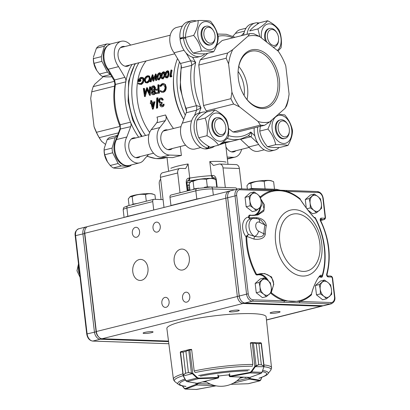 <?xml version="1.0" encoding="UTF-8"?>
<svg xmlns="http://www.w3.org/2000/svg" width="410" height="410" viewBox="0 0 410 410"><rect width="100%" height="100%" fill="white"/><g stroke="black" fill="none" stroke-linecap="round" stroke-linejoin="round"><path stroke-width="0.61" d="M208.685 146.324L208.895 148.097A18.363 12.285 76 0 0 211.227 147.856A18.363 12.285 76 0 0 214.548 146.18M208.895 148.097L205.446 148.958A18.363 12.285 76 0 0 207.778 148.717L211.227 147.856M206.322 112.202A18.363 12.285 76 0 0 202.32 112.227A18.363 12.285 76 0 0 194.407 130.872A18.363 12.285 76 0 0 208.265 148.051L204.821 148.917A18.363 12.285 76 0 1 190.957 131.733A18.363 12.285 76 0 1 198.87 113.093A18.363 12.285 76 0 1 199.065 113.047M185.643 38.248L183.485 38.171L180.036 39.032A18.363 12.285 76 0 0 192.505 57.18A18.363 12.285 76 0 0 197.041 57.287L200.485 56.426A18.363 12.285 76 0 0 204.805 53.828M183.485 38.171A18.363 12.285 76 0 0 200.485 56.426M196.323 20.966A18.363 12.285 76 0 0 191.578 20.802A18.363 12.285 76 0 0 183.393 37.274L179.949 38.135L182.532 38.412M191.578 20.802L188.128 21.663A18.363 12.285 76 0 0 179.949 38.135M257.593 24.036L257.444 22.791A18.363 12.285 76 0 0 255.112 23.032A18.363 12.285 76 0 0 247.045 34.281M255.112 23.032L251.663 23.898A18.363 12.285 76 0 0 243.601 35.142M259.115 23.006A18.363 12.285 76 0 0 258.069 22.837L257.47 22.986M257.649 127.013A18.363 12.285 76 0 0 274.761 150.086A18.363 12.285 76 0 0 279.082 147.492M254.205 127.874A18.363 12.285 76 0 0 254.866 135.823A18.363 12.285 76 0 0 271.312 150.952L274.761 150.086M258.069 22.837L258.141 23.662M183.393 37.274L185.479 37.494M208.265 148.051L208.095 145.986M216.659 45.397L222.225 40.493L249.628 33.635A46.622 31.196 -104 0 1 253.877 33.784L259.643 36.541L278.277 51.245L280.035 53.889A44.229 29.597 -104 0 1 285.785 65.918L289.096 94.131A44.229 29.597 -104 0 1 284.991 108.399L269.672 121.908L264.624 125.265A46.622 31.196 -104 0 1 260.376 125.117L258.059 121.498L239.425 106.795L233.659 104.037A46.622 31.196 -104 0 1 230.912 98.672L231.922 92.122L228.606 63.909L226.161 58.225A46.622 31.196 -104 0 1 227.663 53.003L232.711 49.646L248.029 36.136L249.628 33.635M230.912 98.672L203.509 105.524L198.758 65.077A46.622 31.196 76 0 1 200.259 59.86L227.663 53.003M198.758 65.077L226.161 58.225M203.509 105.524A46.622 31.196 76 0 0 206.256 110.895L233.659 104.037M264.624 125.265L237.221 132.123A46.622 31.196 76 0 1 232.972 131.974L260.376 125.117M278.277 51.245A44.229 29.597 -104 0 1 280.035 53.889M248.029 36.136A44.229 29.597 -104 0 1 259.643 36.541M228.606 63.909A44.229 29.597 -104 0 1 232.711 49.646M239.425 106.795A44.229 29.597 -104 0 1 231.922 92.122M269.672 121.908A44.229 29.597 -104 0 1 258.059 121.498M104.36 46.212A16.733 11.198 -104 0 1 106.913 43.962L98.984 45.946A16.733 11.198 -104 0 0 96.432 48.195L104.36 46.212L101.357 56.641A16.733 11.198 -104 0 0 101.911 61.346L107.399 72.073A16.733 11.198 -104 0 0 110.505 74.523L110.546 74.523M101.911 61.346L93.982 63.33A16.733 11.198 -104 0 1 93.429 58.625L101.357 56.641M111.792 76.624L111.064 76.803C107.102 76.988 104.273 76.89 102.577 76.506A16.733 11.198 -104 0 1 99.471 74.056L107.399 72.073M102.577 76.506L110.505 74.523M131.497 164.887A16.733 11.198 -104 0 1 129.734 166.25L121.242 165.953A16.733 11.198 -104 0 1 118.136 163.503L112.653 152.776A16.733 11.198 -104 0 1 112.099 148.071L115.102 137.642A16.733 11.198 -104 0 1 117.496 135.484M121.242 165.953L113.314 167.936C115.01 168.32 117.844 168.418 121.806 168.233L129.734 166.25M113.314 167.936A16.733 11.198 -104 0 1 110.208 165.486L118.136 163.503M110.208 165.486L107.487 161.894L104.724 154.76L112.653 152.776M104.724 154.76A16.733 11.198 -104 0 1 104.171 150.055L112.099 148.071M104.171 150.055L104.201 148.476L107.174 139.625L115.102 137.642M107.174 139.625A16.733 11.198 -104 0 1 109.726 137.376L117.521 135.423M107.487 161.894L107.174 161.386A14.345 9.599 -104 0 1 104.576 154.908A14.345 9.599 -104 0 1 104.145 149.276L104.196 148.476M118.49 132.845L99.22 137.663A46.622 31.196 -104 0 1 96.473 132.297L94.028 126.608L90.718 98.4L91.722 91.85A46.622 31.196 -104 0 1 93.224 86.628L94.823 84.132L103.315 76.644M120.007 126.408L96.473 132.297M114.533 86.141L91.722 91.85M114.533 81.298L93.224 86.628M105.114 144.105L101.536 141.286L99.22 137.663M100.101 139.159L99.779 138.641A44.229 29.597 -104 0 1 94.028 126.608M238.092 71.437A23.908 15.995 -104 0 1 244.16 87.356A23.908 15.995 -104 0 1 244.104 95.484M225.772 126.874A8.128 5.438 76 0 0 224.111 122.062A8.128 5.438 76 0 0 215.383 121.339A8.128 5.438 76 0 0 218.468 133.665A8.128 5.438 76 0 0 225.828 128.924A8.128 5.438 76 0 0 225.772 126.874M215.03 35.444A8.128 5.438 76 0 0 213.369 30.632A8.128 5.438 76 0 0 204.641 29.909A8.128 5.438 76 0 0 207.726 42.235A8.128 5.438 76 0 0 215.086 37.494A8.128 5.438 76 0 0 215.03 35.444M206.968 135.725C207.865 129.498 207.25 123.625 205.118 118.106C209.751 115.087 212.954 112.412 214.722 110.09A41.143 9.486 -26.4 0 0 214.83 109.941L206.645 111.992A41.143 9.486 -26.4 0 0 206.358 112.181C201.766 115.195 198.624 117.854 196.928 120.156C196.031 126.382 196.646 132.256 198.778 137.775C201.105 141.291 204.964 144.448 210.345 147.231L218.535 145.186C216.208 141.665 212.354 138.513 206.968 135.725L198.778 137.775M214.83 109.941C220.185 112.704 224.039 115.856 226.397 119.397C228.529 124.871 229.144 130.744 228.252 137.022C226.586 139.297 223.445 141.952 218.822 144.996A41.143 9.486 153.6 0 1 218.535 145.186M205.118 118.106L196.928 120.156M216.752 113.027A14.345 9.599 76 0 0 210.745 133.885A14.345 9.599 76 0 0 227.724 134.485A14.345 9.599 76 0 0 216.752 113.027M216.864 117.66L216.085 117.854A9.563 6.401 76 0 0 211.873 126.9A9.563 6.401 76 0 0 220.729 136.412L221.502 136.217A9.563 6.401 -104 0 1 212.974 128.489A9.563 6.401 -104 0 1 216.864 117.66A9.563 6.401 -104 0 1 223.763 121.504L224.111 122.062M213.692 51.768L205.502 53.818C199.875 53.946 195.78 53.695 193.212 53.069C189.195 48.324 186.632 43.224 185.54 37.776A41.143 29.064 -130 0 1 185.469 37.433C185.474 32.831 186.986 27.87 190.009 22.55L198.194 20.5C203.79 20.372 207.885 20.618 210.484 21.248C214.481 25.943 217.039 31.042 218.156 36.536A41.143 29.064 50 0 1 218.233 36.879C218.238 41.446 216.721 46.407 213.692 51.768C211.124 51.142 207.029 50.891 201.402 51.019L193.212 53.069M201.402 51.019C200.377 45.582 197.876 40.467 193.899 35.685A41.143 29.064 -130 0 0 193.653 35.388L185.469 37.433M193.653 35.388C196.677 30.068 198.189 25.102 198.194 20.5M217.469 36.049A14.345 9.599 76 0 0 201.33 23.314A14.345 9.599 76 0 0 204.2 47.744A14.345 9.599 76 0 0 217.469 36.049M206.122 26.23L205.343 26.424A9.563 6.401 76 0 0 201.131 35.475A9.563 6.401 76 0 0 209.987 44.982L210.76 44.787A9.563 6.401 -104 0 1 202.232 37.064A9.563 6.401 -104 0 1 206.122 26.23A9.563 6.401 -104 0 1 213.021 30.073L213.369 30.632M259.909 36.756L257.91 28.91C262.549 25.892 265.747 23.216 267.515 20.889A41.143 9.486 -26.4 0 0 267.627 20.746C272.978 23.508 276.837 26.66 279.195 30.202C281.321 35.675 281.936 41.548 281.045 47.826L278.016 51.035M267.627 20.746L259.438 22.796A41.143 9.486 -26.4 0 0 259.151 22.98C254.559 25.999 251.417 28.654 249.721 30.955L257.91 28.91M277.329 50.497A14.345 9.599 76 0 0 279.886 33.553A14.345 9.599 76 0 0 267.786 24.006A14.345 9.599 76 0 0 261.447 37.966M265.531 41.19A9.563 6.401 -104 0 1 264.665 37.705A9.563 6.401 -104 0 1 268.878 28.659L269.657 28.464A9.563 6.401 -104 0 1 276.555 32.308L276.904 32.867A8.128 5.438 76 0 0 268.176 32.144A8.128 5.438 76 0 0 271.261 44.47A8.128 5.438 76 0 0 278.621 39.724A8.128 5.438 76 0 0 278.564 37.679A8.128 5.438 76 0 0 276.904 32.867M278.621 39.724L278.574 40.38A9.563 6.401 -104 0 1 274.295 47.022L273.521 47.212A9.563 6.401 -104 0 1 273.244 47.273M260.524 125.137L259.74 131.097A41.143 29.064 -130 0 0 259.812 131.441C260.909 136.889 263.466 141.983 267.489 146.729C270.057 147.359 274.152 147.605 279.779 147.477L287.963 145.432C285.401 144.802 281.301 144.556 275.679 144.684L267.489 146.729M275.679 144.684C274.649 139.241 272.153 134.131 268.176 129.35A41.143 29.064 -130 0 0 267.93 129.047L259.74 131.097M267.93 129.047L271.686 120.13M278.431 114.185L284.76 114.908C288.758 119.607 291.315 124.707 292.433 130.201A41.143 29.064 50 0 1 292.504 130.544C292.509 135.105 290.997 140.071 287.963 145.432M272.137 129.022A14.345 9.599 76 0 0 288.276 141.752A14.345 9.599 76 0 0 285.406 117.321A14.345 9.599 76 0 0 272.137 129.022M289.357 131.154L289.316 131.81A9.563 6.401 -104 0 1 285.037 138.447L284.263 138.641A9.563 6.401 -104 0 1 275.407 129.135A9.563 6.401 -104 0 1 279.62 120.089L280.394 119.894A9.563 6.401 -104 0 1 287.297 123.738L287.646 124.291A8.128 5.438 76 0 0 278.918 123.574A8.128 5.438 76 0 0 281.998 135.9A8.128 5.438 76 0 0 289.357 131.154A8.128 5.438 76 0 0 289.306 129.109A8.128 5.438 76 0 0 287.646 124.291M185.617 38.14L185.253 38.232M247.748 136.135C249.265 135.146 250.279 133.778 250.797 132.025C251.827 134.049 251.873 135.623 250.925 136.74L248.342 135.894M257.823 143.172L250.925 136.74L240.583 139.328A4.782 3.198 76 0 0 240.327 139.103M194.453 115.794L196.564 110.172L186.222 112.76A4.782 3.198 76 0 0 186.037 108.281L196.38 105.698C198.184 105.852 199.726 106.585 201.002 107.891L196.564 110.172L196.836 107.497L196.38 105.698A53.792 35.993 -104 0 1 191.644 65.39L191.68 63.606L190.773 60.89C192.638 60.926 194.268 61.469 195.672 62.515L191.644 65.39L181.302 67.978A4.782 3.198 76 0 0 180.431 63.478L190.773 60.89L186.022 52.89M107.328 69.111L107.348 69.141C104.632 65.456 103.238 61.233 103.171 56.467C103.848 51.127 103.607 46.981 110.905 43.885A15.539 10.399 76 0 0 104.017 53.951A15.539 10.399 76 0 0 108.23 69.239L107.348 69.141L114.293 80.831L114.59 79.945L115.461 84.445L114.877 84.122L114.293 80.837M124.932 77.357L118.572 66.651L108.23 69.239L114.59 79.945L124.932 77.357A4.782 3.198 -104 0 1 125.803 81.856A53.792 35.993 -104 0 1 132.015 64.483M138.693 137.212A53.792 35.993 -104 0 1 130.539 122.165A4.782 3.198 -104 0 1 130.723 126.639L119.884 129.129C120.258 127.556 120.238 126.475 119.828 125.88L120.197 124.753L120.381 129.227L116.496 139.574L115.743 140.159M115.789 140.051C110.521 149.245 116.993 167.634 129.186 165.466A15.539 10.399 76 0 1 116.958 157.384A15.539 10.399 76 0 1 116.496 139.574L126.839 136.986L130.723 126.639M148.625 154.442L144.387 159.121A15.539 10.399 -104 0 1 139.528 162.878A15.539 10.399 -104 0 1 127.3 154.796A15.539 10.399 -104 0 1 126.839 136.986M118.572 66.651A15.539 10.399 -104 0 1 114.359 51.368A15.539 10.399 -104 0 1 121.247 41.297A15.539 10.399 -104 0 1 130.652 45.11M129.57 65.093A10.163 6.801 -104 0 1 127.484 66.23A10.163 6.801 -104 0 1 118.423 58.025A10.163 6.801 -104 0 1 122.554 46.514A10.163 6.801 -104 0 1 124.927 46.54M140.307 156.523A10.163 6.801 -104 0 1 138.226 157.66A10.163 6.801 -104 0 1 129.165 149.455A10.163 6.801 -104 0 1 133.296 137.945A10.163 6.801 -104 0 1 135.669 137.97M144.51 96.586L143.331 88.478L143.874 88.34L144.622 94.162L146.754 87.622L149.112 93.049L149.517 86.93L150.721 86.992L150.296 95.345L149.563 95.325L146.693 89.113L144.51 96.586L145.242 96.611L144.587 96.565M150.06 86.797L149.563 95.325M149.64 95.304L150.296 95.345M146.754 87.622L147.415 87.822L149.148 91.835M143.874 88.34L144.535 88.539L145.032 92.686M147.093 90.072L145.242 96.611M153.683 91.174L152.546 92.85L153.125 93.767M153.883 86.853L152.043 89.006L152.751 90.261M152.915 90.231L154.396 88.017L153.576 86.705L152.879 86.72L151.382 88.852C151.551 89.923 152.064 90.385 152.915 90.231L152.412 90.251M152.043 89.006L151.382 88.852M153.54 86.905L152.879 86.72M153.196 93.752L154.283 92.153L152.971 91.081L151.885 92.768L153.196 93.752L152.766 93.793M152.546 92.85L151.885 92.768M153.632 91.184L153.361 91.056M154.826 92.03L155.482 92.106C155.436 93.485 154.913 94.336 153.909 94.659L153.253 94.618C152.228 94.782 151.592 94.203 151.341 92.875L152.089 90.917L150.839 89.001L151.285 87.176L152.894 85.874L153.796 85.859L154.939 87.909L153.832 90.482L154.826 92.03C154.78 93.434 154.257 94.295 153.253 94.618L153.448 94.7M153.909 94.659L153.489 94.7M153.832 90.482L154.493 90.595L155.482 92.106M154.939 87.909L155.6 88.063L154.493 90.595M153.796 85.859L154.467 86.059L155.6 88.063M158.788 93.014A51.163 34.235 -104 0 1 158.414 84.706L157.87 84.839A51.163 34.235 -104 0 0 157.932 88.867L155.534 89.467A51.163 34.235 -104 0 0 155.575 90.318L157.973 89.718A51.163 34.235 -104 0 0 158.163 92.291L155.764 92.891A51.163 34.235 -104 0 0 155.851 93.752L159.444 93.055A50.204 33.594 -104 0 1 159.075 84.906L158.414 84.706M159.444 93.055L155.851 93.752M157.988 89.99L155.575 90.318M162.683 92.26L161.842 92.342L159.885 91.169L160.32 90.548L161.878 91.461L162.626 91.394C164.21 90.83 165.02 89.426 165.051 87.186L163.349 84.352L162.273 84.373L160.125 86.284L159.644 85.91L162.278 83.527L163.631 83.517L164.758 84.342L165.594 87.105C165.578 89.857 164.61 91.573 162.683 92.26L161.842 92.342M160.32 90.548L162.206 91.461M165.594 87.105L166.255 87.227C166.234 89.928 165.261 91.62 163.334 92.301M164.758 84.342L165.42 84.521L166.255 87.227M163.631 83.517L165.42 84.521M162.273 84.373L162.934 84.557L160.787 86.443L160.125 86.279M163.682 84.48L162.934 84.557M140.266 84.275L138.908 84.194L138.078 83.522L138.534 82.928L139.185 83.456L140.348 83.573C141.716 83.092 142.598 81.959 143.003 80.181L142.347 78.125L141.045 77.987L138.621 80.514L140.343 80.083L140.989 80.457A50.204 33.594 -104 0 0 140.886 81.124L138.698 81.667L138.047 81.308C138.477 79.186 139.533 77.854 141.219 77.316L142.726 77.449L143.213 77.977L143.469 80.037C143.018 82.261 141.952 83.676 140.266 84.275L138.908 84.194M140.343 80.083A51.163 34.235 -104 0 0 140.235 80.76L138.047 81.308M138.534 82.928L139.518 83.573M143.469 80.037L144.12 80.396C143.674 82.579 142.608 83.973 140.922 84.568M143.213 77.977L143.859 78.377L144.12 80.396M143.357 77.854L143.859 78.377M140.235 80.76L140.886 81.124M141.045 77.987L141.686 78.397L139.482 80.298M142.639 78.377L141.686 78.397M148.902 76.757L148.123 76.788C146.708 77.244 145.796 78.346 145.381 80.083L145.914 82.026M146.636 82C148 81.493 148.871 80.345 149.245 78.566L148.604 76.491L147.482 76.378C146.068 76.839 145.15 77.951 144.73 79.724L145.581 81.913L146.636 82M145.381 80.083L144.73 79.724M148.123 76.788L147.482 76.378M149.706 78.448C149.281 80.637 148.241 82.051 146.59 82.692L145.34 82.63L144.269 79.837C144.771 77.685 145.878 76.311 147.6 75.722L148.953 75.86L149.706 78.448L150.357 78.807C149.937 80.949 148.902 82.343 147.251 82.984L145.34 82.63M146.59 82.692L147.251 82.984M148.953 75.86L149.609 76.28L150.357 78.807M155.508 80.293L155.99 80.17L155.61 73.872L156.251 74.292L156.646 80.468L155.508 80.293L155.159 75.635L152.925 80.939L152.105 76.429L150.429 81.564L149.958 81.682L151.09 81.856L150.429 81.564M149.958 81.682L152.351 74.687L153.145 79.33L155.61 73.872M155.99 80.17L156.646 80.468M152.412 74.671L153.053 75.091L153.545 78.336M152.341 77.941L151.09 81.856M152.925 80.939L153.647 81.216L152.991 80.919M155.241 77.28L153.647 81.216M160.043 73.82L158.573 75.22L158.111 76.895L158.296 79.074M159.89 73.841L159.249 73.436L157.927 74.83L157.46 76.537C157.138 78.043 157.45 78.884 158.409 79.058C159.428 78.402 159.977 77.346 160.043 75.891L159.777 73.503L159.249 73.436M157.942 79.017L158.409 79.058M158.111 76.895L157.46 76.537M158.573 75.22L157.927 74.83M159.403 72.77L160.156 72.857L160.51 75.773C160.402 77.639 159.685 78.966 158.352 79.75L157.671 79.709L156.994 76.649C157.179 74.794 157.983 73.503 159.403 72.77M158.352 79.75L157.671 79.709M160.91 77.434L159.013 80.042M160.51 75.773L160.93 76.004M160.761 73.252L161.279 74.287M164.02 72.826L162.55 74.22L162.088 75.901L162.273 78.079M163.867 72.847L163.226 72.437L161.909 73.836L161.438 75.542C161.115 77.049 161.432 77.89 162.386 78.059C163.405 77.408 163.954 76.352 164.02 74.897L163.754 72.508L163.226 72.437M161.919 78.023L162.386 78.059M162.088 75.901L161.438 75.542M162.55 74.22L161.909 73.836M163.38 71.776L164.138 71.863L164.487 74.774C164.379 76.644 163.662 77.972 162.329 78.756L161.648 78.715L160.976 75.655C161.156 73.8 161.96 72.508 163.38 71.776M162.329 78.756L161.648 78.715M164.887 76.439L162.99 79.048M164.487 74.774L164.907 75.004M164.738 72.252L165.256 73.293M167.998 71.832L166.527 73.226L166.065 74.902L166.25 77.085M167.849 71.852L167.208 71.442L165.886 72.837L165.414 74.548C165.092 76.055 165.409 76.895 166.363 77.065C167.382 76.414 167.931 75.358 168.003 73.897L167.736 71.514L167.208 71.442M165.896 77.029L166.363 77.065M166.065 74.902L165.414 74.548M166.527 73.226L165.886 72.837M167.357 70.776L168.115 70.868L168.464 73.779C168.356 75.65 167.639 76.977 166.311 77.762L165.625 77.721L164.953 74.661C165.133 72.806 165.937 71.514 167.357 70.776M166.311 77.762L165.625 77.715M168.464 73.779L169.115 74.138C169.007 75.983 168.29 77.285 166.967 78.054M168.715 71.258L169.115 74.138M171.436 69.915A51.163 34.235 -104 0 0 170.509 75.86L171.308 75.66L170.929 76.434L169.976 76.675A51.163 34.235 -104 0 1 170.975 70.028L172.077 70.335A50.204 33.594 -104 0 0 171.221 75.681M169.976 76.675L170.632 76.967L171.59 76.726L170.929 76.434M171.308 75.66L171.959 75.968L171.59 76.726M153.427 102.997L151.644 103.397A51.163 34.235 -104 0 0 152.515 106.995L153.442 102.946L151.644 103.397M152.817 105.601A50.204 33.594 -104 0 1 152.274 103.284M152.684 109.219L154.324 101.829L154.959 101.731L153.289 108.998L152.576 109.244A51.163 34.235 -104 0 1 151.1 103.535L150.403 103.704A51.163 34.235 -104 0 1 150.224 102.854L150.921 102.679A51.163 34.235 -104 0 1 150.547 100.747L151.731 100.552A50.204 33.594 -104 0 0 152.084 102.387M151.09 100.614A51.163 34.235 -104 0 0 151.459 102.541L154.324 101.829M150.403 103.704L151.111 103.576M157.015 108.137L156.441 108.276L156.738 97.969L157.952 97.79L157.614 107.917L157.015 108.137L157.307 97.826M162.14 105.939L162.883 104.417L163.426 104.278C163.559 105.652 163.165 106.503 162.227 106.831C161.171 107.02 160.382 106.456 159.859 105.144L160.131 103.269L159.305 102.72L158.614 101.337C158.419 99.599 158.942 98.528 160.177 98.118C161.309 97.918 162.14 98.569 162.667 100.076L162.124 100.214L161.417 99.179L160.325 98.979C159.439 99.215 159.044 99.932 159.141 101.126C159.639 102.336 160.387 102.766 161.391 102.423A51.163 34.235 -104 0 0 161.601 103.274L160.402 105.011L162.068 105.964M160.177 98.118L161.099 98.01M163.426 104.278L164.041 104.099C164.169 105.442 163.764 106.282 162.832 106.61L162.227 106.831M162.883 104.417L164.041 104.099M160.402 105.011L161.017 104.832L162.58 105.79M161.601 103.274L162.222 103.12L161.017 104.832M161.391 102.423L162.017 102.285A50.204 33.594 -104 0 0 162.222 103.12M159.141 101.126L159.772 101.024C160.269 102.208 161.017 102.628 162.017 102.285M160.961 98.907C160.079 99.138 159.68 99.845 159.772 101.024M162.124 100.214L162.667 100.076M160.817 98.062C161.95 97.857 162.775 98.492 163.298 99.973M186.222 112.76L182.337 123.108A15.539 10.399 76 0 0 182.798 140.917A15.539 10.399 76 0 0 195.032 148.999L200.746 147.569M191.619 120.786L182.337 123.108M184.028 50.281L174.076 52.767L180.431 63.478M182.465 25.989L176.751 27.419A15.539 10.399 76 0 0 169.858 37.484A15.539 10.399 76 0 0 174.076 52.767M244.575 31.124L235.427 33.41L232.839 36.264M240.583 139.328L248.762 146.954A15.539 10.399 76 0 0 258.566 151.228L264.281 149.799M258.664 144.479L248.762 146.954M246 28.218L240.28 29.648A15.539 10.399 76 0 0 235.427 33.41M227.14 157.086L233.146 157.296A15.539 10.399 76 0 0 235.125 157.091A15.539 10.399 76 0 0 241.623 149.307M225.936 146.821A10.163 6.801 76 0 0 233.818 151.874A10.163 6.801 76 0 0 235.904 150.736M173.486 128.509A50.204 33.594 -104 0 1 165.578 114.974A4.782 3.198 -104 0 1 165.307 120.622L156.692 122.78L151.223 129.703A15.539 10.399 76 0 0 149.752 146.59A15.539 10.399 76 0 0 160.997 157.22L172.753 157.635A29.884 4.197 -6.7 0 1 181.374 155.477L180.318 146.513M165.307 120.622L159.838 127.546A15.539 10.399 76 0 0 158.373 144.433A15.539 10.399 76 0 0 169.612 155.067L181.374 155.477M167.726 129.95A10.163 6.801 76 0 0 165.353 129.929A10.163 6.801 76 0 0 160.874 139.538A10.163 6.801 76 0 0 170.283 149.64A10.163 6.801 76 0 0 172.369 148.507M156.692 122.78A4.782 3.198 76 0 0 156.963 117.127L165.578 114.974M125.101 217.172A11.951 1.681 -6.7 0 1 127.848 216.296L153.724 210.012M170.98 205.697L169.971 197.292A2.388 1.599 -104 0 1 171.026 195.027L196.882 188.559A2.388 1.599 76 0 0 195.826 190.824L169.971 197.292M177.694 172.979L160.453 177.289A4.782 3.198 -104 0 1 162.565 172.764L179.8 168.454A4.782 3.198 76 0 0 177.694 172.979L180.016 192.777M219.734 164.015L236.073 164.589A4.782 3.49 92 0 1 239.353 168.51L223.014 167.931A4.782 3.49 -88 0 0 219.734 164.015A4.782 3.49 -88 0 0 219.017 164.092L213.451 165.425L209.771 161.566L211.427 175.67A29.884 4.197 -6.7 0 0 189.753 178.083L189.405 180.907L187.672 180.846C188.702 180.441 189.184 179.513 189.118 178.063L189.753 178.083L188.093 163.979L185.648 168.52L180.405 168.392A4.782 3.198 76 0 0 179.8 168.454M160.679 179.175A4.782 3.49 -88 0 0 159.239 183.885L161.084 199.552M253.083 189.266A2.388 1.742 -88 0 0 251.817 188.431A2.388 1.742 -88 0 0 251.453 188.472L248.865 189.118M196.882 188.559L210.976 186.996L235.478 187.857A2.388 1.742 92 0 1 236.98 189.189M164 207.445L163.077 199.624L154.093 199.306A2.388 1.599 76 0 0 153.791 199.337A2.388 1.599 76 0 0 152.735 201.602L126.88 208.065A2.388 1.599 -104 0 1 127.935 205.805C122.523 207.983 123.994 206.83 123.179 209.751L124.081 217.428M215.573 179.559L216.254 179.303C215.665 176.454 214.276 175.188 212.093 175.506C212.359 176.935 212.995 177.74 214.005 177.914L212.175 178.37A27.496 3.864 173.3 0 0 211.432 178.406M215.516 179.641C214.82 177.935 214.45 177.34 214.404 177.868L214.005 177.914A29.884 4.197 173.3 0 1 214.573 177.894M212.093 175.506L211.427 175.67L212.175 178.37M187.257 180.918A29.884 4.197 173.3 0 1 187.672 180.846L187.303 180.882L186.898 182.798L186.248 182.645C186.14 179.744 187.098 178.217 189.118 178.063M154.375 209.853L153.704 209.828L152.735 201.602M239.353 168.51L241.741 188.866M223.014 167.931L225.315 187.498M160.453 177.289L163.077 199.624M225.059 142.921L218.868 144.961M220.698 143.72L222.312 143.561A53.792 35.993 76 0 0 223.814 143.233L227.263 142.373A53.792 35.993 -104 0 1 221.584 143.095M190.25 182.132A18.768 2.639 173.3 0 0 186.914 182.896M200.259 59.86L207.752 53.254M232.972 131.974L228.534 128.468M207.404 111.802L206.256 110.895M183.69 119.505A50.204 33.594 -104 0 1 173.532 77.844L173.64 76.209A53.792 35.993 76 0 0 174.004 89.754A53.792 35.993 76 0 0 183.706 119.459M146.134 60.952A50.204 33.594 76 0 0 149.64 132.445M274.295 47.022A9.563 6.401 -104 0 1 273.08 47.145M266.869 42.245A9.563 6.401 -104 0 1 269.657 28.464M145.586 135.49A53.792 35.993 -104 0 1 138.908 62.756M177.515 58.558A53.792 35.993 76 0 0 173.64 76.209M187.657 189.215L189.815 188.795A25.584 3.593 173.3 0 0 187.657 189.23M285.037 138.447A9.563 6.401 -104 0 1 276.509 130.723A9.563 6.401 -104 0 1 280.394 119.894M215.086 37.494L215.04 38.145A9.563 6.401 -104 0 1 210.76 44.787M225.828 128.924L225.782 129.575A9.563 6.401 -104 0 1 221.502 136.217M289.096 94.131L288.092 100.681A46.622 31.196 -104 0 1 286.59 105.898L284.991 108.399M279.369 79.74A30.027 20.09 -104 0 1 268.601 107.271A30.027 20.09 -104 0 1 244.473 96.083A30.027 20.09 -104 0 1 238.133 70.735A30.027 20.09 -104 0 1 258.069 49.841A30.027 20.09 -104 0 1 279.369 79.74M96.745 70.464L96.432 69.956A14.345 9.599 -104 0 1 93.362 59.45A14.345 9.599 -104 0 1 93.403 57.851L93.429 58.625M110.249 44.08L106.913 43.962M93.982 63.33L96.75 70.464L99.471 74.056M96.432 48.195L93.46 57.051M247.051 99.568A28.828 19.29 76 0 0 238.769 66.451M238.113 71.012A28.828 19.29 -104 0 1 250.992 51.27A28.828 19.29 -104 0 1 254.661 50.886A28.828 19.29 -104 0 1 277.688 79.929A28.828 19.29 -104 0 1 264.983 107.205A28.828 19.29 -104 0 1 244.324 95.848M210.863 186.991L207.327 186.868L204.359 187.314M193.474 189.415A11.951 1.681 -6.7 0 1 197.687 188.369M198.696 188.154L193.997 188.856L192.761 189.589M216.762 187.201L215.88 179.688L213.636 178.765A11.716 1.645 -6.7 0 0 205.717 178.519A11.716 1.645 -6.7 0 0 191.08 181.415L189.21 183.665L189.989 190.286M190.85 181.584L193.11 181.343L193.997 188.856M193.11 181.343C197.379 179.308 201.828 178.642 206.445 179.354L207.327 186.868M215.88 179.688C212.57 178.201 209.423 178.089 206.445 179.354M132.548 204.651A11.951 1.681 -6.7 0 1 136.561 203.647M137.273 203.468L133.065 204.098L131.835 204.831M155.467 199.357L154.949 194.924L152.704 194.002A11.716 1.645 -6.7 0 0 144.786 193.761A11.716 1.645 -6.7 0 0 130.149 196.651L128.279 198.906L129.058 205.523M129.919 196.82L132.184 196.585L133.065 204.098M132.184 196.585C136.453 194.545 140.897 193.884 145.519 194.596L146.293 201.213M154.949 194.924C151.638 193.438 148.497 193.33 145.519 194.596M258.51 231.096L263.891 233.792A43.173 28.89 -104 0 1 264.973 224.977L259.591 222.276A4.782 3.198 76 0 0 255.784 225.049A4.782 3.198 76 0 0 258.51 231.096A4.782 3.08 116.6 0 1 254.543 236.36L253.892 239.071L254.543 236.36C257.854 237.031 262.994 237.718 263.891 233.792A2.388 0.707 -177.8 0 0 265.296 234.054C264.593 239.04 258.279 239.809 253.959 239.081M266.91 279.748A13.868 9.276 76 0 0 257.306 275.002A0.477 0.354 74.8 0 1 257.531 274.454L256.634 274.541A0.477 0.297 -59.9 0 0 256.445 274.91L255.891 274.515L256.588 274.336L264.67 273.542L271.589 276.97L273.783 284.202L271.481 291.935M250.397 215.388A0.477 0.328 107.8 0 1 250.264 215.05A13.868 9.276 76 0 0 259.914 207.65M260.77 198.947L264.511 204.959L263.784 211.196L257.736 215.035L248.952 215.44L257.198 214.907L264.178 209.602L262.241 201.653L260.97 200.044M271.476 290.623L272.424 288.307C276.95 278.805 266.874 270.856 257.531 274.454L257.516 274.454M271.492 313.332A5.022 0.707 173.3 0 0 276.996 312.866A5.022 0.707 173.3 0 0 280.097 311.841A5.022 0.707 173.3 0 0 275.028 311.723A5.022 0.707 173.3 0 0 270.123 313.009A5.022 0.707 173.3 0 0 271.492 313.332M230.651 311.897A5.022 0.707 173.3 0 0 236.155 311.431A5.022 0.707 173.3 0 0 239.255 310.406A5.022 0.707 173.3 0 0 234.187 310.288A5.022 0.707 173.3 0 0 229.282 311.574A5.022 0.707 173.3 0 0 230.651 311.897M144.469 333.453A5.022 0.707 173.3 0 0 149.973 332.987A5.022 0.707 173.3 0 0 153.073 331.962A5.022 0.707 173.3 0 0 148.005 331.844A5.022 0.707 173.3 0 0 143.105 333.13A5.022 0.707 173.3 0 0 144.469 333.453M153.017 228.047A5.022 3.664 -88 0 0 156.461 232.157A5.022 3.664 -88 0 0 160.3 227.268A5.022 3.664 -88 0 0 156.815 222.123A5.022 3.664 -88 0 0 153.017 228.047M161.853 303.272A5.022 3.664 -88 0 0 165.297 307.387A5.022 3.664 -88 0 0 169.135 302.498A5.022 3.664 -88 0 0 165.65 297.353A5.022 3.664 -88 0 0 161.853 303.272M182.537 298.101A5.022 3.664 -88 0 0 185.981 302.211A5.022 3.664 -88 0 0 189.82 297.327A5.022 3.664 -88 0 0 186.335 292.176A5.022 3.664 -88 0 0 182.537 298.101M132.333 233.218A5.022 3.664 -88 0 0 135.777 237.328A5.022 3.664 -88 0 0 139.615 232.439A5.022 3.664 -88 0 0 136.13 227.294A5.022 3.664 -88 0 0 132.333 233.218M174.153 261.477A10.522 7.677 -88 0 0 181.369 270.093A10.522 7.677 -88 0 0 189.41 259.853A10.522 7.677 -88 0 0 182.107 249.07A10.522 7.677 -88 0 0 174.153 261.477M132.789 271.825A10.522 7.677 -88 0 0 140 280.44A10.522 7.677 -88 0 0 148.041 270.195A10.522 7.677 -88 0 0 140.743 259.412A10.522 7.677 -88 0 0 132.789 271.825M271.194 292.473L271.138 292.571A56.334 37.694 76 0 0 311.482 293.985L311.487 294.805L311.482 293.985C314.009 283.295 321.46 270.81 321.855 276.632L322.219 276.847L321.747 277.206L320.907 277.237A13.868 9.276 76 0 0 318.944 276.888M260.514 197.779A56.334 37.694 76 0 1 300.397 199.624A0.477 0.313 -31.1 0 1 300.463 199.69L305.46 206.912L310.826 213.748L314.306 217.669L314.793 217.679A0.477 0.297 120.1 0 1 314.721 217.377L315.275 217.772L314.947 217.859C315.51 220.078 305.071 206.994 300.397 199.624L300.699 200.085M248.665 217.935A1.194 0.425 -26.6 0 0 249.167 217.823L250.392 218.996L248.665 217.935L248.47 217.039A1.194 0.579 -164.1 0 0 249.136 217.367L249.167 217.823L256.522 217.659L256.481 218.222M256.537 218.238L256.522 217.659M256.588 217.669C262.241 218.304 265.49 220.934 266.341 225.541A41.692 27.895 76 0 0 265.296 234.054M253.892 239.071L246.887 236.411L246.743 236.883A1.194 0.292 -1 0 1 246.041 236.811L246.446 236.006A1.194 0.333 -140.4 0 0 246.887 236.411L248.496 234.453L254.492 236.35A9.563 6.401 -104 0 1 249.008 226.633A9.563 6.401 -104 0 1 253.283 218.269L258.29 218.868L261.185 220.319L264.973 224.977A2.388 1.051 -167.9 0 0 266.341 225.541M271.112 292.555L270.943 293.381L270.59 292.637M257.306 275.002L256.445 274.91M246.743 236.883A56.334 37.694 76 0 0 256.588 274.336L255.891 274.515A57.077 38.191 -104 0 1 246.041 236.811A11.951 8 -104 0 1 242.694 224.634A11.951 8 -104 0 1 248.47 217.039A57.077 38.191 -104 0 1 248.952 215.44L250.264 215.05M320.451 220.893A1.194 0.277 153.5 0 0 320.661 220.575C329.266 238.779 331.377 256.788 326.99 274.597A1.194 0.574 -164.7 0 0 326.698 274.07A55.468 37.115 76 0 0 320.451 220.893A1.912 1.281 -104 0 1 321.266 218.135L324.443 218.243A1.194 0.799 76 0 0 325.12 217.1L322.942 198.527A5.976 3.997 76 0 0 318.165 192.505L286.856 191.403C281.731 190.45 276.571 190.271 271.384 190.86A1.194 0.871 -88 0 0 270.564 189.881A1.194 0.871 -88 0 0 270.559 189.881L286.026 190.43A1.194 0.871 -88 0 0 286.026 190.424A1.194 0.871 -88 0 0 285.975 190.424M330.347 276.058A1.194 0.871 92 0 1 330.527 276.038C331.71 276.222 332.413 276.976 332.628 278.298L334.811 296.871C335.39 299.992 334.212 302.308 331.28 303.825A7.17 4.797 -104 0 1 330.368 303.918L283.587 302.272A1.194 0.871 -88 0 0 284.309 300.884L331.09 302.529A5.976 3.997 76 0 0 334.483 296.794L332.3 278.221A1.194 0.799 76 0 0 331.347 277.016L328.169 276.904A1.912 1.281 -104 0 1 326.698 274.07M322.962 305.747A7.17 4.797 -104 0 1 322.055 306.132A7.17 4.797 -104 0 1 321.143 306.224L243.053 303.482A7.17 4.797 -104 0 1 237.323 296.256L225.777 197.989A7.17 4.797 -104 0 1 228.939 191.203L87.945 226.469A7.17 4.797 76 0 0 84.737 231.445A7.17 4.797 76 0 0 84.788 233.254L96.329 331.521A7.17 4.797 76 0 0 97.795 335.769A7.17 4.797 76 0 0 102.059 338.747L168.5 341.079M228.939 191.203A7.17 4.797 -104 0 1 229.851 191.106L229.923 191.111M97.795 335.769L97.452 335.211A5.74 3.839 -104 0 1 96.278 331.813L84.732 233.546A5.74 3.839 -104 0 1 84.696 232.101L84.737 231.445M283.587 302.272L252.278 301.176A7.17 4.797 -104 0 1 246.548 293.949L235.002 195.683A7.17 4.797 -104 0 1 238.164 188.897L230.835 190.727A7.17 4.797 76 0 0 227.627 195.708A7.17 4.797 76 0 0 227.673 197.512L239.22 295.784A7.17 4.797 76 0 0 240.685 300.028A7.17 4.797 76 0 0 244.949 303.005L323.039 305.752A7.17 4.797 76 0 0 323.946 305.655L331.28 303.825M240.685 300.028L240.393 299.566A5.976 3.997 -104 0 1 239.173 296.025L227.632 197.758A5.976 3.997 -104 0 1 227.591 196.252L227.627 195.708M321.747 277.206A0.477 0.348 -120.6 0 1 321.742 276.827A0.477 0.451 160.6 0 0 321.855 276.632A56.334 37.694 76 0 0 324.264 247.45A56.334 37.694 76 0 0 314.947 217.859A0.477 0.477 -136.7 0 0 314.793 217.679L315.275 217.772A57.077 38.191 -104 0 1 322.219 276.847L321.261 276.694L320.179 275.827C319.744 276.524 320.681 274.223 317.448 279.107C314.808 283.792 312.84 288.727 311.544 293.914L311.487 294.805A57.077 38.191 -104 0 1 299.782 301.427A1.194 0.871 -88 0 1 299.059 302.816M318.165 192.505A1.194 0.871 -88 0 0 317.345 191.526L286.036 190.424A1.194 0.871 -88 0 1 286.856 191.403A57.077 38.191 -104 0 1 300.222 198.906L300.515 199.819M257.198 214.907C255.481 215.404 253.165 215.558 250.238 215.373L250.597 215.424M249.136 217.367A56.334 37.694 76 0 1 249.685 215.563L249.685 215.393A0.477 0.348 59.4 0 1 249.418 215.081M260.304 196.913A57.077 38.191 -104 0 1 271.384 190.86L240.075 189.758A5.976 3.997 76 0 0 236.683 195.493L248.224 293.76A5.976 3.997 76 0 0 253.001 299.782L284.309 300.884A57.077 38.191 -104 0 1 270.943 293.381L270.943 292.473M319.436 276.34A14.345 9.599 -104 0 1 321.261 276.694A0.477 0.328 -72.2 0 0 320.907 277.237M311.595 293.545L311.544 293.898M246.446 236.006L248.496 234.453A9.563 6.401 76 0 1 246.041 225.11A9.563 6.401 76 0 1 250.269 219.027A9.563 6.401 76 0 1 250.392 218.996M168.571 341.622L100.163 339.219A7.17 4.797 -104 0 1 94.433 331.992L82.892 233.726A7.17 4.797 -104 0 1 86.054 226.94A7.17 4.797 -104 0 1 86.961 226.848L87.038 226.848M123.784 342.14A1.194 0.871 -88 0 0 123.963 342.171A1.194 0.871 -88 0 0 124.143 342.155L168.843 343.723M84.921 230.169A5.976 3.997 76 0 0 84.568 233.541L96.114 331.808A5.976 3.997 76 0 0 98.559 336.81M168.843 343.749L139.436 342.714A1.194 0.871 -88 0 0 139.441 342.714A1.194 0.871 -88 0 0 139.615 342.698M84.568 233.541L75.189 235.729C74.61 232.608 75.788 230.292 78.72 228.775A7.17 4.797 76 0 0 75.563 235.56L87.105 333.827A7.17 4.797 76 0 0 92.834 341.053A1.194 0.871 -88 0 1 92.655 341.074L123.963 342.171A1.194 0.871 -88 0 0 123.974 342.171L139.441 342.714M260.278 196.82L257.521 194.299L254.097 191.947L249.024 196.426L249.905 201.018L250.12 205.774L253.544 208.126L256.296 210.648L261.375 206.168L261.16 201.412L260.278 196.82M256.296 210.648L252.34 211.637L246.159 206.763L245.062 197.415L250.141 192.936L254.097 191.947M246.159 206.763L250.12 205.774M245.062 197.415L249.024 196.426M257.521 194.299A8.236 5.509 -104 0 1 261.16 201.412A8.236 5.509 -104 0 1 259.171 208.326A8.236 5.509 -104 0 1 253.544 208.126A8.236 5.509 76 0 1 249.905 201.018A8.236 5.509 -104 0 1 251.894 194.099A8.236 5.509 -104 0 1 257.521 194.299M330.598 284.93L327.841 282.413L324.418 280.061L319.339 284.535L320.225 289.127L320.441 293.888L323.859 296.24L326.616 298.762L331.695 294.283L331.48 289.527L330.598 284.93M326.616 298.762L322.655 299.751L316.479 294.877L315.382 285.529L320.461 281.05L324.418 280.061M316.479 294.877L320.441 293.888M315.382 285.529L319.339 284.535M327.841 282.413A8.236 5.509 -104 0 1 331.48 289.527A8.236 5.509 -104 0 1 329.491 296.44A8.236 5.509 -104 0 1 323.859 296.24A8.236 5.509 76 0 1 320.225 289.127A8.236 5.509 -104 0 1 322.214 282.213A8.236 5.509 -104 0 1 327.841 282.413M320.492 198.937L317.74 196.416L314.316 194.063L309.237 198.537L310.119 203.135L310.334 207.89L313.758 210.243L316.515 212.764L321.594 208.285L321.378 203.529L320.492 198.937M306.27 207.972L305.281 199.532L310.355 195.052L314.316 194.063M307.925 210.104L312.553 213.753L316.515 212.764M306.875 208.757L310.334 207.89M305.281 199.532L309.237 198.537M317.74 196.416A8.236 5.509 -104 0 1 321.378 203.529A8.236 5.509 -104 0 1 319.385 210.443A8.236 5.509 -104 0 1 313.758 210.243A8.236 5.509 76 0 1 310.119 203.135A8.236 5.509 -104 0 1 312.112 196.216A8.236 5.509 -104 0 1 317.74 196.416M270.38 282.818L267.627 280.296L264.204 277.944L259.125 282.418L260.007 287.01L260.222 291.771L263.645 294.124L266.397 296.645L271.476 292.166L271.261 287.41L270.38 282.818M266.397 296.645L262.441 297.634L256.265 292.76L255.163 283.412L260.242 278.933L264.204 277.944M256.265 292.76L260.222 291.771M255.163 283.412L259.125 282.418M267.627 280.296A8.236 5.509 -104 0 1 271.261 287.41A8.236 5.509 -104 0 1 269.273 294.324A8.236 5.509 -104 0 1 263.645 294.124A8.236 5.509 76 0 1 260.007 287.01A8.236 5.509 -104 0 1 261.995 280.097A8.236 5.509 -104 0 1 267.627 280.296M194.729 371.839L194.15 370.691L191.695 349.802L188.733 350.176L185.93 351.396L188.415 372.552L192.767 373.264L197.425 377.61L198.712 378.122L218.453 377.441L218.325 376.98M218.453 377.441A0.477 0.348 92 0 1 218.161 377.999L218.755 377.333L218.556 375.616M183.009 375.427L183.234 374.899L185.612 373.254L183.126 352.098L180.569 352.221A0.477 0.359 81.5 0 1 180.687 351.847L183.137 352.093L185.622 373.254L183.347 375.13L183.285 375.688A0.477 0.323 166.5 0 1 183.009 375.427L183.234 374.899L180.569 352.221M192.367 373.079L192.09 373.479L188.405 372.557L185.92 351.396L189.676 349.479L180.641 351.718L180.277 352.246L183.152 375.827A0.477 0.261 151.3 0 1 183.147 375.678M198.712 378.122L198.537 378.676L197 378.02L186.032 380.772L186.97 381.577A0.477 0.425 99.6 0 1 186.837 381.577L185.802 380.675A0.477 0.261 151.3 0 1 185.797 380.526M217.869 374.858L218.161 377.999L197.425 383.196M189.927 349.863L189.676 349.479M191.429 373.105A0.477 0.287 90.2 0 1 191.393 372.854L188.733 350.176A0.477 0.272 -108.6 0 1 188.774 349.822M191.557 349.458L189.768 349.469L192.767 373.264L192.341 373.674L183.378 375.919A0.477 0.261 151.3 0 1 183.152 375.827L185.802 380.675A0.477 0.261 151.3 0 0 186.032 380.772L183.378 375.919M197.425 377.61L197 378.02L192.341 373.674M182.47 385.918L184.367 388.332L185.12 388.629L197.907 383.637L196.697 385.01L215.096 385.646M185.12 388.629A0.477 0.41 69.8 0 0 185.592 389.085L196.662 389.449M196.072 389.495L216.055 385.841L196.595 389.464L185.592 389.085L196.697 385.01A0.477 0.323 75.9 0 1 196.313 384.529M184.367 388.332A0.477 0.343 141.8 0 0 184.403 388.608L185.315 389.121M233.187 383.232L249.726 379.106L248.255 378.03L250.218 378.568L250.074 377.374M260.084 380.787L248.614 383.657M260.534 380.255A0.477 0.354 -159.1 0 0 260.714 380.085L259.761 380.828A0.477 0.425 -80.2 0 0 260.135 380.28L260.693 379.834L261.621 377.4M261.759 377.354L260.714 380.085A0.477 0.354 -159.1 0 0 260.693 379.834M229.492 375.734L229.913 376.134L229.605 373.546M263.758 366.176A0.477 0.364 109.8 0 0 263.809 365.925L264.076 366.396A0.477 0.318 -174.8 0 1 263.891 366.709L263.758 366.176L261.344 364.823L263.809 365.925L264.076 366.396M261.262 343.257L258.874 343.662L260.939 342.914A0.477 0.384 -94 0 1 261.149 343.252L261.262 343.257M256.096 365.904A0.477 0.318 -103.4 0 0 256.081 365.648L258.7 364.726L255.548 366.412L255.204 366.079L256.081 365.648L253.416 342.975L250.372 343.267L252.826 364.157L252.509 365.407M256.214 343.57L253.416 342.975A0.477 0.307 96.7 0 0 253.277 342.637L256.229 343.57L258.715 364.726L256.214 343.57L258.864 343.662L261.36 364.823L258.7 364.726M263.963 366.678L263.835 366.965L263.891 366.709L255.343 366.658L254.851 366.35L255.204 366.079M253.277 342.637L260.903 342.786L261.375 343.216L264.081 366.248L262.016 372.311L251.622 371.942L250.197 372.926L249.931 372.418L251.125 371.634L254.851 366.35L252.222 342.514L250.438 342.868A0.477 0.477 0 0 1 250.495 342.837L252.196 342.524M262.144 372.029L261.267 373.295A0.477 0.41 -110.1 0 1 261.155 373.315L262.016 372.311L263.835 366.965M249.567 377.379L230.005 376.677L250.033 377.384A0.477 0.318 -104 0 1 249.972 377.39L261.155 373.315L250.197 372.926L230.005 376.677A0.477 0.318 -104 0 1 229.626 376.195M252.309 342.504L252.191 342.929M255.343 366.658L251.622 371.942L251.125 371.634M182.819 373.869A49.379 6.939 -6.7 0 0 173.42 379.194L166.875 328.497A49.969 7.021 -6.7 0 1 182.358 321.455A49.969 7.021 -6.7 0 1 235.765 313.927A49.969 7.021 -6.7 0 1 266.131 316.838L271.512 367.667C271.804 367.616 271.512 368.523 270.631 370.399A48.682 6.842 -6.7 0 0 264.04 366.73M191.152 349.422A49.63 6.975 -6.7 0 1 191.542 349.335L191.598 349.807M250.787 342.78A49.63 6.975 -6.7 0 0 250.428 342.78L250.479 343.247M246.374 377.287L245.006 377.63A23.908 3.362 173.3 0 0 245.728 377.267M200.439 382.463A23.908 3.362 173.3 0 0 200.741 382.556L200.147 382.535M229.077 374.883A23.908 3.362 173.3 0 0 218.607 376.042M229.836 376.698L229.226 376.134L229.031 374.504M244.96 377.236L245.006 377.63M274.51 189.23L273.629 181.717L271.384 180.795A11.716 1.645 -6.7 0 0 263.466 180.549A11.716 1.645 -6.7 0 0 248.829 183.444L246.958 185.694L247.358 189.066M248.598 183.613L250.864 183.378L251.458 188.467M250.864 183.378C255.133 181.338 259.576 180.672 264.194 181.384L265.08 188.897M273.629 181.717C270.318 180.231 267.176 180.118 264.194 181.384M125.803 81.856L115.461 84.445A53.792 35.993 76 0 0 120.197 124.753L130.539 122.165A53.792 35.993 -104 0 1 125.803 81.856M192.505 57.18L195.672 62.515A51.404 34.394 76 0 0 201.002 107.891L199.07 113.042M248.152 135.961L241.049 138.923A53.792 35.993 -104 0 1 227.078 138.416M228.421 135.551A51.404 34.394 76 0 0 250.797 132.025L254.866 135.823M233.034 37.787A51.404 34.394 76 0 0 218.094 36.244M241.336 35.711L244.088 32.677M147.154 156.066A53.792 35.993 76 0 0 164.866 157.978L156 158.614L146.975 156.266M180.185 38.996A15.539 10.399 -104 0 1 180.123 38.156M181.302 67.978A53.792 35.993 76 0 0 180.897 88.032A53.792 35.993 76 0 0 186.037 108.281M187.185 185.233A25.584 3.593 -6.7 0 1 189.343 184.813L187.185 185.217M233.146 157.296L227.34 158.752M169.612 155.067L160.997 157.22M159.838 127.546L151.223 129.703M123.179 209.751A11.951 1.681 173.3 0 1 126.88 208.065L127.848 216.296A1.194 0.799 76 0 0 127.879 216.48M196.826 199.234A1.194 0.799 -104 0 1 196.795 199.05A11.951 1.681 -6.7 0 1 200.885 198.22M170.939 205.518L196.795 199.05L195.826 190.824A11.951 1.681 173.3 0 1 212.616 188.954L213.338 195.104M170.857 168.29A29.884 4.197 -6.7 0 1 188.093 163.979M280.107 190.168L276.319 189.292A2.388 1.742 92 0 1 277.549 190.071M210.976 186.996A2.388 1.742 92 0 1 212.616 188.954L234.807 189.733M216.254 179.303L217.182 187.216M195.56 179.939A27.496 3.864 173.3 0 0 189.405 180.907M187.226 190.973L186.248 182.645M222.85 142.162A53.792 35.993 76 0 0 230.707 141.511L241.049 138.923M209.771 161.566A29.884 4.197 -6.7 0 1 226.105 162.14M135.464 63.622A53.792 35.993 76 0 0 128.848 101.05A53.792 35.993 76 0 0 142.137 136.351M185.315 115.179A53.792 35.993 -104 0 1 177.453 88.893A53.792 35.993 -104 0 1 179.488 61.884M189.461 185.807A26.778 3.762 173.3 0 0 187.303 186.217M187.498 187.862A26.778 3.762 -6.7 0 1 189.656 187.452M189.933 189.804A26.778 3.762 173.3 0 0 187.77 190.214M78.694 265.531A9.563 6.401 76 0 0 79.75 274.526M259.591 222.276A4.782 3.08 -63.4 0 0 258.29 218.868M257.67 274.413A14.345 9.599 -104 0 1 268.499 281.014M260.734 206.845A14.345 9.599 -104 0 1 255.461 215.245M279.779 241.885A29.3 19.603 76 0 0 312.738 267.889A29.3 19.603 76 0 0 306.88 217.992A29.3 19.603 76 0 0 279.779 241.885M321.747 243.678A33.753 22.586 -104 0 1 302.58 276.058A33.753 22.586 -104 0 1 275.612 242.059A33.753 22.586 -104 0 1 294.78 209.674A33.753 22.586 -104 0 1 321.747 243.678M102.059 338.747L243.053 303.482L243.484 302.652M266.454 319.902L321.143 306.224L321.419 305.696M96.278 331.813L96.329 331.521L239.179 296.051M84.732 233.546L84.788 233.254L227.632 197.784M253.001 299.782A1.194 0.871 -88 0 1 252.278 301.176L244.949 303.005M248.224 293.76L239.173 296.025M331.09 302.529A1.194 0.871 -88 0 1 330.368 303.918L323.039 305.752M320.61 220.457L324.023 219.606A2.388 1.599 -104 0 1 323.721 219.637L320.594 220.416M324.443 218.243A1.194 0.871 92 0 1 323.721 219.637L320.548 219.524A1.194 0.871 92 0 0 321.266 218.135M236.683 195.493L227.632 197.758M240.075 189.758A1.194 0.871 -88 0 0 239.255 188.779L238.164 188.897A7.17 4.797 -104 0 1 239.076 188.8A1.194 0.871 -88 0 1 239.255 188.779L270.564 189.881M331.347 277.016A1.194 0.871 92 0 0 330.527 276.038L327.395 275.93A1.194 0.871 92 0 1 328.169 276.904M325.12 217.1L325.448 217.172C325.54 218.412 325.068 219.222 324.023 219.606M322.942 198.527L323.264 198.604L325.448 217.172M332.628 278.298L332.3 278.221M334.811 296.871L334.483 296.794M75.189 235.729L86.736 333.996L96.114 331.808M124.143 342.155L92.834 341.053L100.163 339.219L100.599 338.388M217.997 377.999L198.537 378.676L186.97 381.577L197.092 383.278A0.477 0.348 92 0 1 197.02 383.288L218.304 377.984M189.804 349.474L191.444 349.412A0.477 0.477 0 0 1 191.552 349.417M185.93 351.396L183.126 352.098M188.415 372.552L185.612 373.254M189.476 349.505L189.733 349.474M196.969 383.268A0.477 0.425 99.6 0 1 196.708 383.227M210.294 384.062L197.907 383.637L197.845 383.114M196.564 385.046A0.477 0.41 69.8 0 1 196.098 384.59L195.924 383.114M203.893 381.597L205.999 381.669M206.589 382.064L202.591 381.925M240.347 377.677L242.469 377.149M236.872 380.875L248.255 378.03L248.173 377.354M243.837 377.2L239.876 378.189M248.117 383.734L230.871 384.319L248.152 383.724L259.761 380.828L249.844 379.117A0.477 0.425 -80.2 0 0 250.218 378.568L260.135 380.28M249.844 379.117L249.726 379.106A0.477 0.348 -88 0 0 250.013 378.553M263.809 365.925L261.149 343.252M230.179 376.641L229.913 376.134L249.931 372.418M252.258 342.514L252.539 342.488M261.36 364.823L258.864 343.662M250.305 377.277A0.477 0.41 -110.1 0 1 250.1 377.354A0.477 0.318 -104 0 1 250.038 377.384M198.599 375.545A45.525 6.396 -6.7 0 1 249.444 369.887M262.759 370.507A45.525 6.396 -6.7 0 1 267.884 373.802L270.631 370.399M173.42 379.194C173.123 379.209 173.62 380.024 174.911 381.643L178.365 384.319A45.525 6.396 -6.7 0 1 184.925 379.071M174.911 381.643A48.682 6.842 -6.7 0 1 183.075 375.657M194.924 372.608A48.682 6.842 -6.7 0 1 252.468 366.202M194.253 370.953A49.379 6.939 -6.7 0 1 252.785 364.439M263.922 364.915A49.379 6.939 -6.7 0 1 271.512 367.667M262.369 371.644A43.839 6.16 -6.7 0 1 258.956 378.235M185.976 386.358A43.839 6.16 -6.7 0 1 185.463 380.06M200.346 376.175A43.839 6.16 -6.7 0 1 247.814 370.891M202.32 112.227L198.87 113.093M235.038 37.284L226.284 34.266L217.541 34.045M119.884 129.124L115.763 140.102M119.828 125.88C114.154 111.868 112.504 97.949 114.877 84.122M142.726 77.449L143.382 77.869M160.156 72.857L160.807 73.282M164.138 71.863L164.784 72.288M168.115 70.868L168.761 71.294M276.319 189.292L251.817 188.431M153.791 199.337L127.935 205.805M186.898 182.793L187.841 190.819M164.866 157.978L167.003 157.445L168.623 171.247M249.162 147.421L231.445 151.854M227.991 164.308L225.464 142.818M235.125 157.091L227.371 159.034M134.977 63.74L128.622 80.908L128.105 101.388L132.681 120.084L141.445 136.525M228.97 141.88L227.263 142.373M181.189 65.359L180.159 88.37L186.519 111.376M222.773 142.224L230.707 141.511M129.186 165.466L139.528 162.878M110.905 43.885L121.247 41.297M170.247 35.204L120.468 47.652M174.691 53.807L125.111 66.21M180.989 126.634L163.267 131.067M148.927 134.654L131.21 139.082M185.627 145.186L167.91 149.619M153.571 153.207L135.848 157.64M78.494 263.845L76.957 270.769L80.078 277.319M266.469 320.036L322.055 306.132M253.283 218.269L250.269 219.027M320.661 220.575L320.451 219.534M326.99 274.597L327.349 275.925M323.264 198.604C322.532 194.422 320.558 192.064 317.345 191.526M78.72 228.775L86.054 226.94M92.655 341.074C89.441 340.536 87.468 338.178 86.736 333.996M205.374 381.228A26.296 26.296 0 0 0 240.865 377.092M197.02 383.288L186.837 381.577M182.25 385.871L184.403 388.608M205.984 381.659L203.929 381.587M242.438 377.149L240.357 377.666M261.267 373.295L250.033 377.384M267.884 373.802C267.576 374.848 264.686 376.318 259.228 378.22M178.365 384.319C179.442 385.267 181.855 385.964 185.612 386.404"/></g></svg>
